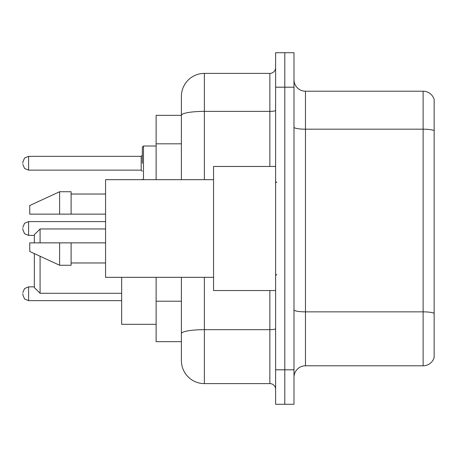 <?xml version="1.0" encoding="UTF-8"?>
<svg xmlns="http://www.w3.org/2000/svg" width="457" height="457" viewBox="0 0 457 457"><rect width="100%" height="100%" fill="white"/><g stroke="black" fill="none" stroke-linecap="round" stroke-linejoin="round"><path stroke-width="0.69" d="M181.395 115.335L156.123 115.335L156.123 179.675M204.376 277.325L204.376 383.6A22.976 22.976 0 0 1 181.395 360.619L181.395 341.665L156.123 341.665L156.123 277.325M181.395 360.619L181.395 277.325M275.605 369.81L275.605 404.279L284.797 404.279L284.797 369.81L284.797 404.279L293.988 404.279L293.988 369.81L284.797 369.81L284.797 87.19L284.797 369.81L275.605 369.81L275.605 87.19L284.797 87.19L284.797 52.721L284.797 87.19L293.988 87.19L293.988 369.81M293.988 87.19L293.988 52.721L275.605 52.721L275.605 87.19M204.376 383.6L269.858 383.6L269.858 290.538M181.395 137.5L181.395 96.381A22.976 22.976 0 0 1 204.376 73.4L269.858 73.4A5.747 5.747 0 0 0 275.605 67.659M181.395 337.643L181.395 307.532M181.395 179.675L181.395 115.364A22.976 3.987 180 0 1 204.376 111.377L269.858 111.377L269.858 73.4M181.395 96.381L181.395 109.017M275.605 389.341A5.747 5.747 0 0 0 269.858 383.6M434.15 313.451L434.15 357.517A11.488 11.488 0 0 1 423.119 365.794L305.476 365.794A11.488 11.488 0 0 0 293.988 377.282M434.15 99.483A11.488 11.488 0 0 0 423.119 91.206A11.488 11.488 0 0 1 434.15 99.483L434.15 357.517M434.15 130.622A11.488 1.994 180 0 0 423.119 129.182L423.119 91.206L305.476 91.206A11.488 11.488 0 0 1 293.988 79.718A11.488 11.488 0 0 0 305.476 91.206L305.476 365.794M34.338 253.601L34.338 287.55L40.085 293.297L121.653 293.297M40.085 256.251L40.085 293.297M121.653 277.325L121.653 324.316L156.123 324.316M34.338 242.861L34.338 234.704L40.085 228.957L40.085 242.861M275.605 166.462L213.562 166.462L213.562 290.538L275.605 290.538M213.562 179.675L105.567 179.675L105.567 277.325L213.562 277.325M59.616 214.139L29.745 214.139L29.745 205.524L59.616 191.734L59.616 214.139L105.567 214.139M59.616 191.734L71.103 191.734L71.103 214.139M105.567 242.861L71.103 242.861L71.103 265.266L59.616 265.266L59.616 242.861L29.745 242.861L29.745 251.476L59.616 265.266M29.745 242.861L37.348 242.861M71.103 242.861L59.616 242.861M22.85 293.754L22.85 294.908L22.85 293.754M22.85 228.5L22.85 229.648L22.85 228.5M142.333 163.246L142.333 147.16L142.333 163.246M22.85 163.246L22.85 162.092L22.85 163.246M181.395 143.818L156.123 143.818M181.395 301.214L156.123 301.214M275.605 328.669A5.747 1 0 0 1 269.858 329.663L204.376 329.663A22.976 3.987 180 0 0 181.395 333.656M204.376 73.4L204.376 179.675M269.858 166.462L269.858 111.377A5.747 1 0 0 0 275.605 110.377M434.15 313.291A11.488 1.994 180 0 0 423.119 311.857L423.119 129.182L305.476 129.182A11.488 1.994 0 0 1 293.988 127.189M423.119 365.794L423.119 311.857L305.476 311.857A11.488 1.994 0 0 1 293.988 309.863M22.85 292.606L24.564 288.516L28.597 286.865L24.564 288.516L22.85 292.606L24.564 288.516L28.597 286.865L24.564 288.516L22.85 292.606L24.564 288.516L28.597 286.865L28.597 300.649L24.564 298.998L22.85 294.908L24.564 298.998L28.597 300.649L24.564 298.998L22.85 294.908L24.564 298.998L28.597 300.649L121.653 300.649M105.567 221.605L28.597 221.605L28.597 235.395L24.564 233.744L22.85 229.648M156.123 146.012L143.481 146.012L143.481 179.675M141.184 156.351L28.597 156.351L28.597 170.135L141.184 170.135L141.184 156.351L142.333 155.203M40.085 228.957L105.567 228.957M276.753 182.543L275.605 181.395M71.103 194.031L105.567 194.031M71.103 262.969L105.567 262.969M276.753 274.457L275.605 275.605M28.597 286.865L34.338 286.865M28.597 300.649L24.564 298.998L22.85 294.908M28.597 235.395L34.338 235.395M28.597 221.605L24.564 223.256L22.85 227.352M142.384 179.675L142.333 179.327M28.597 170.135L24.564 168.484L22.85 164.394M28.597 156.351L24.564 158.002L22.85 162.092M141.184 170.135L142.333 171.284M143.481 146.012L142.333 147.16"/></g></svg>
